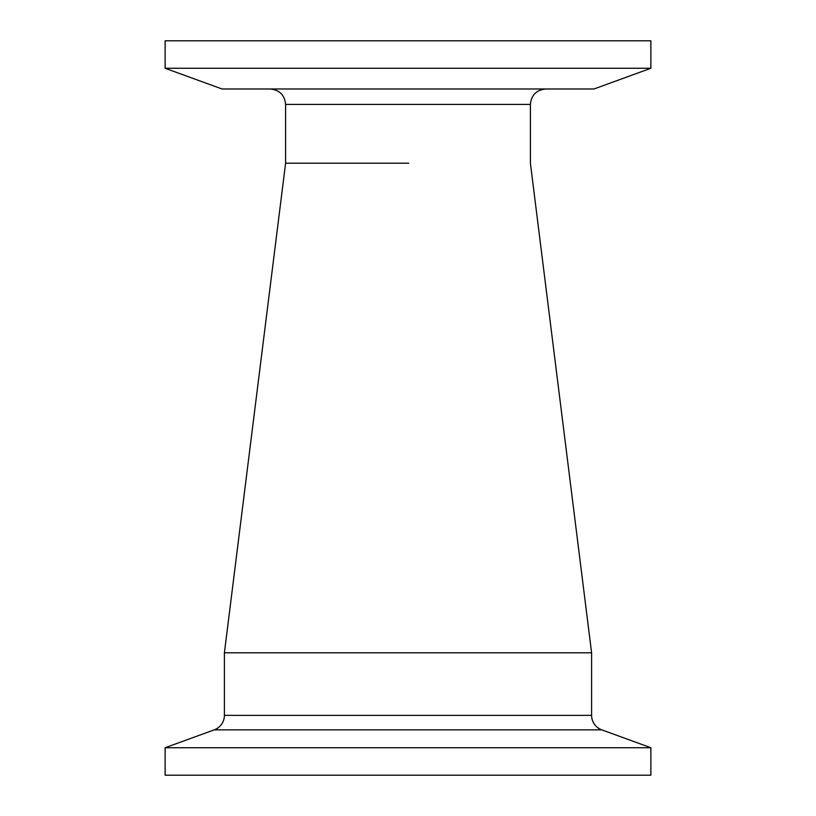 <?xml version="1.0" encoding="UTF-8"?>
<svg xmlns="http://www.w3.org/2000/svg" width="816" height="816" viewBox="0 0 816 816"><rect width="100%" height="100%" fill="white"/><g stroke="black" fill="none" stroke-linecap="round" stroke-linejoin="round"><path stroke-width="1.22" d="M408.765 163.2L285.6 163.2L408.765 163.2M650.872 747.731L601.749 729.851A15.422 15.422 0 0 1 591.6 715.357L591.6 652.8L224.4 652.8L285.6 163.2L285.6 104.407L530.4 104.407L530.4 163.2L591.6 652.8L224.4 652.8L224.4 715.357A15.422 15.422 0 0 1 214.251 729.851L165.128 747.731L165.128 775.2L650.872 775.2L650.872 747.731L165.128 747.731M165.128 68.269L222.054 88.985L593.946 88.985L650.872 68.269L650.872 40.8L165.128 40.8L165.128 68.269L650.872 68.269M601.749 729.851L214.251 729.851M591.6 715.357L224.4 715.357M530.4 104.407C531.318 95.044 536.449 89.903 545.822 88.985M285.6 104.407C284.682 95.044 279.551 89.903 270.178 88.985"/></g></svg>
